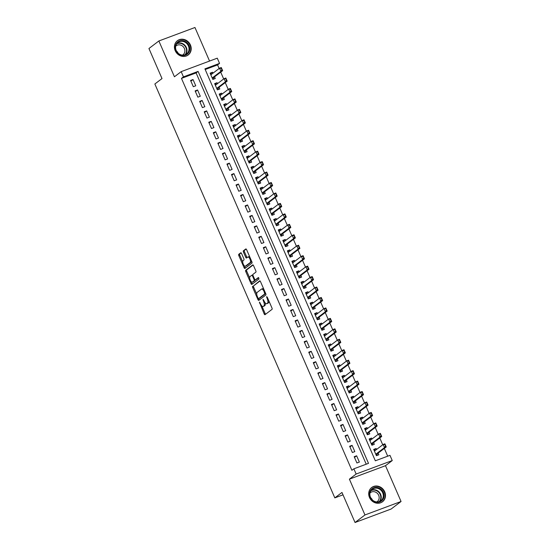 <?xml version="1.0" encoding="UTF-8"?>
<svg xmlns="http://www.w3.org/2000/svg" width="550" height="550" viewBox="0 0 550 550"><rect width="100%" height="100%" fill="white"/><g stroke="black" fill="none" stroke-linecap="round" stroke-linejoin="round"><path stroke-width="0.82" d="M259.407 302.115L264.186 313.94A1.127 0.474 -110.5 0 0 264.969 314.703A1.127 0.474 -110.5 0 0 265.024 314.676L272.037 309.341A1.127 0.474 -110.5 0 0 271.982 308.021L267.238 297.124L266.654 296.608L267.307 298.946A3.603 1.513 -110.5 0 1 267.486 303.174L266.901 303.621A3.603 1.513 -110.5 0 1 266.736 303.71A3.603 1.513 -110.5 0 1 264.227 301.283L263.031 299.365L263.684 301.702A3.603 1.513 -110.5 0 1 263.863 305.931L263.278 306.371A3.603 1.513 -110.5 0 1 263.113 306.467A3.603 1.513 -110.5 0 1 260.604 304.04L259.407 302.115M175.209 50.662A8.944 8.058 52.8 0 0 188.238 54.945A8.944 8.058 52.8 0 0 190.431 44.983A8.944 8.058 52.8 0 0 177.409 40.7A8.944 8.058 52.8 0 0 175.209 50.662M369.49 497.475A8.944 8.058 52.8 0 0 382.518 501.758A8.944 8.058 52.8 0 0 384.711 491.796A8.944 8.058 52.8 0 0 371.69 487.513A8.944 8.058 52.8 0 0 369.49 497.475M241.574 253.529A1.127 0.474 -110.5 0 0 240.79 252.773A1.127 0.474 -110.5 0 0 240.735 252.801L238.769 254.299A1.127 0.474 -110.5 0 0 238.824 255.619L244.09 267.726A1.127 0.474 -110.5 0 0 244.874 268.482A1.127 0.474 -110.5 0 0 244.929 268.455L251.941 263.127A1.127 0.474 -110.5 0 0 251.886 261.807L246.62 249.7A1.127 0.474 -110.5 0 0 245.836 248.937A1.127 0.474 -110.5 0 0 245.781 248.971L243.409 250.772A1.127 0.474 -110.5 0 0 243.464 252.099L245.719 257.276A1.127 0.474 -110.5 0 0 246.503 258.039A1.127 0.474 -110.5 0 0 246.551 258.005L247.734 257.111A3.011 1.265 -110.5 0 1 247.871 257.036A3.011 1.265 -110.5 0 1 250.037 259.236A3.011 1.265 -110.5 0 1 250.119 262.597L245.499 266.111A3.011 1.265 -110.5 0 1 245.362 266.186A3.011 1.265 -110.5 0 1 243.189 263.979A3.011 1.265 -110.5 0 1 243.114 260.618L243.884 260.033A1.127 0.474 -110.5 0 0 243.829 258.713L241.574 253.529M183.452 76.869L181.177 71.644L217.278 58.169L219.546 63.394L204.916 68.86L375.334 460.797L389.971 455.338L392.239 460.563L356.146 474.031L353.87 468.806L368.507 463.348L198.083 71.404L183.452 76.869L181.466 78.375L351.89 470.319L353.87 468.806M355.039 522.5L364.959 514.958L401.06 501.49L391.132 509.025L355.039 522.5L341.969 492.449L334.826 497.881L154.859 83.992L162.009 78.561L148.94 48.51L158.868 40.975L174.433 76.773L181.177 71.644M401.06 501.49L385.495 465.692L349.394 479.16L364.959 514.958M349.394 479.16L356.146 474.031M252.643 286.206A1.127 0.474 -110.5 0 0 252.697 287.526L257.964 299.633A1.127 0.474 -110.5 0 0 258.748 300.389A1.127 0.474 -110.5 0 0 258.803 300.362L265.815 295.034A1.127 0.474 -110.5 0 0 265.76 293.707L260.494 281.607A1.127 0.474 -110.5 0 0 259.71 280.844A1.127 0.474 -110.5 0 0 259.655 280.871L253.619 285.842A1.127 0.474 -110.5 0 0 253.674 287.162L256.74 294.209M251.027 283.676L245.761 271.569A1.127 0.474 -110.5 0 1 245.706 270.249L252.718 264.921A1.127 0.474 -110.5 0 1 252.773 264.894A1.127 0.474 -110.5 0 1 253.557 265.65L255.812 270.834A1.127 0.474 -110.5 0 1 255.867 272.154L253.021 274.312A1.127 0.474 -110.5 0 0 253.076 275.639L254.574 279.077A1.127 0.474 -110.5 0 0 255.358 279.833A1.127 0.474 -110.5 0 0 255.406 279.806L258.404 277.537L258.995 278.988L251.866 284.405A1.127 0.474 -110.5 0 1 251.811 284.439A1.127 0.474 -110.5 0 1 251.027 283.676L252.003 283.312L251.329 281.765M209.55 61.05L194.961 27.5L158.868 40.975M212.953 73.205L212.534 72.249L210.403 73.865M212.534 72.249L210.1 73.157L212.822 79.427L215.263 78.519L214.541 76.849M217.498 83.655L217.078 82.699L214.947 84.315M217.078 82.699L214.644 83.607L217.367 89.877L219.808 88.969L219.086 87.306M222.042 94.112L221.623 93.149L219.491 94.772M221.623 93.149L219.189 94.064L221.911 100.334L224.352 99.419L223.63 97.756M226.586 104.562L226.167 103.599L224.042 105.222M226.167 103.599L223.733 104.514L226.456 110.784L228.896 109.876L228.174 108.206M231.131 115.012L230.711 114.056L228.587 115.672M230.711 114.056L228.278 114.964L231 121.234L233.441 120.326L232.719 118.656M235.675 125.462L235.262 124.506L233.131 126.122M235.262 124.506L232.822 125.414L235.544 131.684L237.985 130.776L237.263 129.113M240.219 135.919L239.807 134.956L237.676 136.579M239.807 134.956L237.366 135.871L240.089 142.141L242.529 141.226L241.808 139.562M244.764 146.369L244.351 145.406L242.22 147.029M244.351 145.406L241.911 146.321L244.633 152.591L247.074 151.683L246.352 150.012M249.308 156.819L248.896 155.863L246.764 157.479M248.896 155.863L246.455 156.771L249.178 163.041L251.618 162.133L250.896 160.463M253.853 167.269L253.44 166.313L251.309 167.929M253.44 166.313L250.999 167.221L253.722 173.491L256.163 172.583L255.441 170.919M258.397 177.726L257.984 176.763L255.853 178.386M257.984 176.763L255.544 177.678L258.266 183.947L260.707 183.033L259.985 181.369M262.941 188.176L262.529 187.213L260.397 188.836M262.529 187.213L260.088 188.127L262.811 194.397L265.251 193.49L264.529 191.819M267.486 198.626L267.073 197.67L264.942 199.286M267.073 197.67L264.632 198.577L267.362 204.847L269.796 203.94L269.074 202.269M272.03 209.076L271.618 208.12L269.486 209.736M271.618 208.12L269.177 209.028L271.906 215.298L274.34 214.39L273.618 212.726M276.574 219.532L276.162 218.57L274.031 220.192M276.162 218.57L273.721 219.484L276.451 225.754L278.884 224.84L278.163 223.176M281.119 229.982L280.706 229.02L278.575 230.643M280.706 229.02L278.266 229.934L280.995 236.204L283.429 235.297L282.707 233.626M285.663 240.433L285.251 239.477L283.119 241.093M285.251 239.477L282.81 240.384L285.539 246.654L287.973 245.747L287.251 244.076M290.207 250.883L289.795 249.927L287.664 251.542M289.795 249.927L287.354 250.834L290.084 257.111L292.518 256.197L291.796 254.533M294.752 261.339L294.339 260.377L292.208 261.999M294.339 260.377L291.899 261.291L294.628 267.561L297.062 266.647L296.34 264.983M299.296 271.789L298.884 270.827L296.752 272.449M298.884 270.827L296.443 271.741L299.173 278.011L301.606 277.104L300.884 275.433M303.841 282.239L303.428 281.284L301.297 282.899M303.428 281.284L300.988 282.191L303.717 288.461L306.151 287.554L305.429 285.883M308.392 292.689L307.972 291.734L305.841 293.349M307.972 291.734L305.532 292.641L308.261 298.918L310.702 298.004L309.973 296.34M312.936 303.146L312.517 302.184L310.386 303.806M312.517 302.184L310.076 303.098L312.806 309.368L315.246 308.454L314.518 306.79M317.481 313.596L317.061 312.634L314.93 314.256M317.061 312.634L314.621 313.548L317.35 319.818L319.791 318.911L319.062 317.24M322.025 324.046L321.606 323.091L319.474 324.706M321.606 323.091L319.165 323.998L321.894 330.268L324.335 329.361L323.606 327.69M326.569 334.496L326.15 333.541L324.019 335.156M326.15 333.541L323.709 334.448L326.439 340.725L328.879 339.811L328.151 338.147M331.114 344.953L330.694 343.991L328.563 345.613M330.694 343.991L328.254 344.905L330.983 351.175L333.424 350.261L332.695 348.597M335.658 355.403L335.239 354.441L333.107 356.063M335.239 354.441L332.798 355.355L335.528 361.625L337.968 360.717L337.239 359.047M340.202 365.853L339.783 364.897L337.652 366.513M339.783 364.897L337.343 365.805L340.072 372.075L342.512 371.168L341.784 369.497M344.747 376.303L344.327 375.348L342.196 376.97M344.327 375.348L341.887 376.255L344.616 382.532L347.057 381.618L346.328 379.954M349.291 386.76L348.872 385.797L346.741 387.42M348.872 385.797L346.431 386.712L349.161 392.982L351.601 392.067L350.873 390.404M353.836 397.21L353.416 396.254L351.285 397.87M353.416 396.254L350.976 397.162L353.705 403.432L356.146 402.524L355.417 400.854M358.38 407.66L357.961 406.704L355.829 408.32M357.961 406.704L355.52 407.612L358.249 413.882L360.69 412.974L359.961 411.304M362.924 418.11L362.505 417.154L360.374 418.777M362.505 417.154L360.064 418.062L362.794 424.339L365.234 423.424L364.506 421.761M367.469 428.567L367.049 427.604L364.918 429.227M367.049 427.604L364.609 428.519L367.338 434.789L369.779 433.874L369.05 432.211M372.013 439.017L371.594 438.061L369.462 439.677M371.594 438.061L369.153 438.969L371.882 445.239L374.323 444.331L373.594 442.661M354.186 456.699L356.916 462.976L359.356 462.062L356.627 455.792L354.186 456.699M349.642 446.249L352.371 452.519L354.812 451.612L352.082 445.342L349.642 446.249M345.097 435.799L347.827 442.069L350.268 441.162L347.538 434.892L345.097 435.799M340.553 425.349L343.282 431.619L345.723 430.705L342.994 424.435L340.553 425.349M336.009 414.893L338.738 421.169L341.179 420.255L338.449 413.985L336.009 414.893M331.464 404.442L334.194 410.712L336.634 409.805L333.905 403.535L331.464 404.442M326.92 393.993L329.649 400.263L332.09 399.355L329.361 393.085L326.92 393.993M322.376 383.543L325.105 389.812L327.546 388.898L324.816 382.628L322.376 383.543M317.831 373.086L320.561 379.362L323.001 378.448L320.272 372.178L317.831 373.086M313.287 362.636L316.016 368.906L318.457 367.998L315.728 361.728L313.287 362.636M308.743 352.186L311.472 358.456L313.906 357.548L311.183 351.278L308.743 352.186M304.198 341.736L306.928 348.006L309.361 347.091L306.639 340.821L304.198 341.736M299.654 331.279L302.383 337.556L304.817 336.641L302.094 330.371L299.654 331.279M295.109 320.829L297.839 327.099L300.272 326.191L297.55 319.921L295.109 320.829M290.565 310.379L293.294 316.649L295.728 315.741L293.006 309.464L290.565 310.379M286.021 299.929L288.75 306.199L291.184 305.284L288.461 299.014L286.021 299.929M281.476 289.472L284.206 295.749L286.639 294.834L283.917 288.564L281.476 289.472M276.932 279.022L279.661 285.292L282.095 284.384L279.373 278.114L276.932 279.022M272.387 268.572L275.117 274.842L277.551 273.934L274.828 267.657L272.387 268.572M267.843 258.122L270.566 264.392L273.006 263.478L270.284 257.207L267.843 258.122M263.299 247.665L266.021 253.942L268.462 253.028L265.739 246.758L263.299 247.665M258.754 237.215L261.477 243.485L263.918 242.577L261.195 236.308L258.754 237.215M254.21 226.765L256.933 233.035L259.373 232.127L256.651 225.851L254.21 226.765M249.666 216.315L252.388 222.585L254.829 221.671L252.106 215.401L249.666 216.315M245.121 205.858L247.844 212.135L250.284 211.221L247.562 204.951L245.121 205.858M240.577 195.408L243.299 201.678L245.74 200.771L243.011 194.501L240.577 195.408M236.032 184.958L238.755 191.228L241.196 190.321L238.466 184.044L236.032 184.958M231.488 174.508L234.211 180.778L236.651 179.864L233.922 173.594L231.488 174.508M226.944 164.051L229.666 170.328L232.107 169.414L229.377 163.144L226.944 164.051M222.399 153.601L225.122 159.871L227.562 158.964L224.833 152.694L222.399 153.601M217.855 143.151L220.577 149.421L223.018 148.514L220.289 142.237L217.855 143.151M213.311 132.701L216.033 138.971L218.474 138.057L215.744 131.787L213.311 132.701M208.766 122.244L211.489 128.514L213.929 127.607L211.2 121.337L208.766 122.244M204.222 111.794L206.944 118.064L209.385 117.157L206.656 110.887L204.222 111.794M199.671 101.344L202.4 107.614L204.841 106.707L202.111 100.43L199.671 101.344M195.126 90.894L197.856 97.164L200.296 96.25L197.567 89.98L195.126 90.894M366.231 464.193L196.103 72.916L181.466 78.375M195.752 85.8L193.022 79.53L190.582 80.438L193.311 86.708L195.752 85.8M387.695 456.184L384.319 448.422M382.738 444.771L379.775 437.965M378.194 434.321L375.231 427.515M373.649 423.871L370.686 417.065M369.105 413.414L366.142 406.608M364.561 402.964L361.598 396.158M360.016 392.514L357.053 385.708M355.472 382.064L352.509 375.258M350.928 371.607L347.964 364.801M346.383 361.158L343.42 354.351M341.839 350.707L338.876 343.901M337.288 340.257L334.331 333.451M332.743 329.801L329.787 322.994M328.199 319.351L325.243 312.544M323.654 308.901L320.698 302.094M319.11 298.451L316.154 291.644M314.566 287.994L311.609 281.188M310.021 277.544L307.065 270.738M305.477 267.094L302.521 260.288M300.933 256.644L297.976 249.837M296.388 246.187L293.432 239.381M291.844 235.737L288.887 228.931M287.299 225.287L284.343 218.481M282.755 214.837L279.799 208.031M278.211 204.38L275.254 197.574M273.666 193.93L270.71 187.124M269.122 183.48L266.166 176.674M264.577 173.03L261.621 166.224M260.033 162.573L257.077 155.767M255.489 152.123L252.532 145.317M250.944 141.673L247.988 134.867M246.4 131.223L243.444 124.417M241.856 120.766L238.899 113.96M237.311 110.316L234.348 103.51M232.767 99.866L229.804 93.06M228.222 89.416L225.259 82.61M223.678 78.959L220.715 72.153M219.134 68.509L217.566 64.907L205.205 69.52M376.558 449.467L376.138 448.511L373.704 449.419L376.427 455.689L378.868 454.781L378.139 453.111M334.826 497.881L343.007 494.828M217.566 64.907L219.546 63.394M385.495 465.692L392.239 460.563M196.103 72.916L198.083 71.404M376.138 448.511L374.007 450.127M356.627 455.792L354.496 457.414M352.082 445.342L349.951 446.957M347.538 434.892L345.407 436.507M342.994 424.435L340.863 426.058M338.449 413.985L336.318 415.607M333.905 403.535L331.774 405.151M329.361 393.085L327.229 394.701M324.816 382.628L322.685 384.251M320.272 372.178L318.141 373.801M315.728 361.728L313.596 363.344M311.183 351.278L309.052 352.894M306.639 340.821L304.507 342.444M302.094 330.371L299.963 331.994M297.55 319.921L295.419 321.537M293.006 309.464L290.874 311.087M288.461 299.014L286.33 300.637M283.917 288.564L281.786 290.18M279.373 278.114L277.241 279.73M274.828 267.657L272.697 269.28M270.284 257.207L268.153 258.83M265.739 246.758L263.608 248.373M261.195 236.308L259.064 237.923M256.651 225.851L254.519 227.473M252.106 215.401L249.975 217.023M247.562 204.951L245.431 206.566M243.011 194.501L240.886 196.116M238.466 184.044L236.342 185.666M233.922 173.594L231.791 175.216M229.377 163.144L227.246 164.759M224.833 152.694L222.702 154.309M220.289 142.237L218.157 143.859M215.744 131.787L213.613 133.409M211.2 121.337L209.069 122.953M206.656 110.887L204.524 112.502M202.111 100.43L199.98 102.052M197.567 89.98L195.436 91.603M193.022 79.53L190.891 81.146M263.904 306.144A3.603 1.513 -110.5 0 0 264.089 306.103A3.603 1.513 -110.5 0 0 264.254 306.013L263.278 306.371M265.155 302.857A3.603 1.513 -110.5 0 1 264.839 305.566L264.254 306.013M267.527 303.387A3.603 1.513 -110.5 0 0 267.712 303.353A3.603 1.513 -110.5 0 0 267.877 303.256L266.901 303.621M268.916 300.974A3.603 1.513 -110.5 0 1 268.462 302.809L267.877 303.256M261.848 305.965L265.162 313.576A1.127 0.474 -110.5 0 0 265.609 314.229M260.047 280.954L253.619 285.842M258.644 298.588L258.94 299.269A1.127 0.474 -110.5 0 0 259.38 299.915M258.019 298.086L258.603 298.602L264.763 293.92L264.076 291.507A3.603 1.513 -110.5 0 0 261.566 289.08A3.603 1.513 -110.5 0 0 261.401 289.169L257.194 292.373A3.603 1.513 -110.5 0 0 257.373 296.601L258.019 298.086M259.504 298.265L258.603 298.602M265.705 293.583L259.579 298.238M263.808 289.218A3.603 1.513 -110.5 0 0 262.543 288.716L261.566 289.08M249.686 277.984L246.737 271.205L245.761 271.569M253.11 265.004L246.682 269.885A1.127 0.474 -110.5 0 0 246.737 271.205M256.272 279.482A1.127 0.474 -110.5 0 0 256.327 279.469A1.127 0.474 -110.5 0 0 256.382 279.441L258.706 277.674M250.071 276.561A3.011 1.265 -110.5 0 0 250.147 279.923A3.011 1.265 -110.5 0 0 252.319 282.123A3.011 1.265 -110.5 0 0 252.457 282.047L254.086 280.809A1.127 0.474 -110.5 0 0 254.024 279.489L252.532 276.052A1.127 0.474 -110.5 0 0 251.749 275.296A1.127 0.474 -110.5 0 0 251.694 275.323L250.071 276.561M253.137 281.793A3.011 1.265 -110.5 0 0 253.289 281.758A3.011 1.265 -110.5 0 0 253.433 281.683L252.457 282.047M255.193 279.833A1.127 0.474 -110.5 0 1 255.056 280.445L253.433 281.683M252.883 274.931A1.127 0.474 -110.5 0 0 252.725 274.931A1.127 0.474 -110.5 0 0 252.67 274.959L251.811 275.282M252.003 283.312A1.127 0.474 -110.5 0 0 252.443 283.965M246.18 265.856A3.011 1.265 -110.5 0 0 246.338 265.822A3.011 1.265 -110.5 0 0 246.476 265.746L245.499 266.111M251.481 260.879A3.011 1.265 -110.5 0 1 251.096 262.233L246.476 265.746M249.789 256.988A3.011 1.265 -110.5 0 0 248.847 256.671A3.011 1.265 -110.5 0 0 248.703 256.747M246.173 249.047L244.386 250.408A1.127 0.474 -110.5 0 0 244.441 251.735L246.689 256.912A1.127 0.474 -110.5 0 0 247.136 257.565M244.42 265.87L245.066 267.362A1.127 0.474 -110.5 0 0 245.513 268.015M241.134 252.883L239.745 253.935A1.127 0.474 -110.5 0 0 239.8 255.255L242.729 261.979M375.272 450.443L374.165 450.484M376.86 455.139L377.424 453.723A1.148 0.481 69.5 0 1 377.527 453.585L386.258 446.944L384.505 447.604L383.137 444.469L374.426 451.089M384.732 444.586L383.137 444.469L384.897 443.809L386.258 446.944L384.732 444.586L385.701 446.043M377.527 453.585L375.794 454.231L384.505 447.604L385.413 446.153M385.021 444.476L384.897 443.809M383.371 492.422A7.741 6.971 -127.2 0 1 379.851 501.93A7.741 6.971 -127.2 0 1 370.198 497.337A7.741 6.971 -127.2 0 1 373.718 487.822A7.741 6.971 -127.2 0 1 383.371 492.422M370.487 497.303A7.171 6.456 52.8 0 0 380.923 500.734A7.171 6.456 52.8 0 0 382.683 492.752A7.171 6.456 52.8 0 0 372.247 489.321A7.171 6.456 52.8 0 0 370.487 497.303M369.985 493.006A5.644 5.088 -127.2 0 1 370.459 492.594A5.644 5.088 -127.2 0 1 378.675 495.296A5.644 5.088 -127.2 0 1 377.293 501.579A5.644 5.088 -127.2 0 1 376.771 501.93M381.466 502.425A8.889 8.009 52.8 0 0 382.161 501.957A8.889 8.009 52.8 0 0 384.347 492.058A8.889 8.009 52.8 0 0 371.408 487.795A8.889 8.009 52.8 0 0 370.769 488.345M370.7 497.75A5.644 5.088 -127.2 0 1 372.384 499.971M188.458 52.944A7.741 6.971 -127.2 0 1 178.337 53.721A7.741 6.971 -127.2 0 1 176.557 43.182A7.741 6.971 -127.2 0 1 186.677 42.412A7.741 6.971 -127.2 0 1 188.458 52.944M176.798 43.698A7.171 6.456 52.8 0 0 177.767 52.828A7.171 6.456 52.8 0 0 186.643 53.927A7.171 6.456 52.8 0 0 187.818 52.738A7.171 6.456 52.8 0 0 186.842 43.608A7.171 6.456 52.8 0 0 177.966 42.508A7.171 6.456 52.8 0 0 176.798 43.698M175.711 46.193A5.644 5.088 -127.2 0 1 176.179 45.781A5.644 5.088 -127.2 0 1 183.171 46.647A5.644 5.088 -127.2 0 1 183.934 53.831A5.644 5.088 -127.2 0 1 183.012 54.773A5.644 5.088 -127.2 0 1 182.49 55.117M187.186 55.612A8.889 8.009 52.8 0 0 187.88 55.144A8.889 8.009 52.8 0 0 189.337 53.666A8.889 8.009 52.8 0 0 188.134 42.35A8.889 8.009 52.8 0 0 177.127 40.989A8.889 8.009 52.8 0 0 176.488 41.532M176.419 50.937A5.644 5.088 -127.2 0 1 178.104 53.157M370.728 439.993L369.621 440.034M372.316 444.689L372.879 443.272A1.148 0.481 69.5 0 1 372.982 443.128L381.714 436.494L379.961 437.147L378.592 434.012L369.882 440.632M380.188 434.136L378.592 434.012L380.353 433.359L381.714 436.494L380.188 434.136L381.157 435.593M372.982 443.128L371.25 443.774L379.961 437.147L380.868 435.703M380.476 434.026L380.353 433.359M366.183 429.543L365.076 429.578M367.771 434.239L368.335 432.816A1.148 0.481 69.5 0 1 368.438 432.678L377.169 426.044L375.416 426.697L374.048 423.562L365.337 430.183M375.636 423.679L374.048 423.562L375.808 422.909L377.169 426.044L375.636 423.679L376.612 425.143M368.438 432.678L366.706 433.324L375.416 426.697L376.324 425.246M375.932 423.569L375.808 422.909M361.639 419.093L360.532 419.127M372.068 414.686L371.092 413.229L372.625 415.594L370.872 416.247L369.504 413.112L371.264 412.459L372.625 415.594L363.894 422.228A1.148 0.481 69.5 0 0 363.791 422.366L363.371 424.119M371.092 413.229L369.504 413.112L360.793 419.732M362.154 422.868L370.872 416.247L371.779 414.796M371.388 413.119L371.264 412.459M357.094 408.636L355.987 408.678M367.524 404.236L366.547 402.779L368.081 405.137L366.328 405.797L364.959 402.662L366.719 402.002L368.081 405.137L359.349 411.778A1.148 0.481 69.5 0 0 359.246 411.916L358.827 413.669M366.547 402.779L364.959 402.662L356.249 409.276M359.349 411.778L357.617 412.424L366.328 405.797L367.235 404.346M366.843 402.669L366.719 402.002M352.55 398.186L351.443 398.228M362.979 393.786L362.003 392.329L363.536 394.687L361.783 395.34L360.415 392.205L362.175 391.552L363.536 394.687L354.805 401.321A1.148 0.481 69.5 0 0 354.702 401.466L354.283 403.219M362.003 392.329L360.415 392.205L351.711 398.819M353.066 401.961L361.783 395.34L362.691 393.896M362.299 392.219L362.175 391.552M348.006 387.736L346.899 387.771M349.745 392.783L350.157 391.009A1.148 0.481 69.5 0 1 350.261 390.871L358.992 384.237L357.239 384.89L355.871 381.755L347.16 388.376M357.459 381.872L355.871 381.755L357.631 381.102L358.992 384.237L357.459 381.872L358.435 383.329M348.521 391.511L357.239 384.89L358.146 383.439M357.754 381.762L357.631 381.102M343.461 377.286L342.354 377.321M345.201 382.332L345.613 380.559A1.148 0.481 69.5 0 1 345.716 380.421L354.447 373.787L352.694 374.44L351.326 371.305L342.616 377.919M352.914 371.422L351.326 371.305L353.086 370.645L354.447 373.787L352.914 371.422L353.891 372.879M343.977 381.061L352.694 374.44L353.602 372.989M353.21 371.312L353.086 370.645M338.91 366.829L337.81 366.871M340.656 371.882L341.069 370.109A1.148 0.481 69.5 0 1 341.172 369.964L349.903 363.33L348.15 363.99L346.782 360.855L338.071 367.469M348.37 360.972L346.782 360.855L348.542 360.195L349.903 363.33L348.37 360.972L349.346 362.429M339.433 370.611L348.15 363.99L349.051 362.539M348.666 360.862L348.542 360.195M334.366 356.379L333.266 356.421M336.112 361.433L336.524 359.659A1.148 0.481 69.5 0 1 336.627 359.514L345.359 352.88L343.606 353.533L342.238 350.398L333.527 357.019M343.826 350.522L342.238 350.398L343.998 349.745L345.359 352.88L343.826 350.522L344.802 351.979M336.627 359.514L334.888 360.161L343.606 353.533L344.506 352.089M344.121 350.412L343.998 349.745M329.821 345.929L328.721 345.964M340.257 341.522L339.281 340.065L340.814 342.43L339.061 343.083L337.693 339.948L339.453 339.295L340.814 342.43L332.083 349.064A1.148 0.481 69.5 0 0 331.98 349.202L331.561 350.962M339.281 340.065L337.693 339.948L328.989 346.562M332.083 349.064L330.344 349.711L339.061 343.083L339.962 341.632M339.577 339.955L339.453 339.295M325.277 335.479L324.177 335.514M327.023 340.526L327.436 338.752A1.148 0.481 69.5 0 1 327.539 338.614L336.27 331.98L334.51 332.633L333.149 329.498L324.431 336.112M334.737 329.615L333.149 329.498L334.909 328.838L336.27 331.98L334.737 329.615L335.713 331.072M327.539 338.614L325.799 339.261L334.51 332.633L335.418 331.183M335.032 329.505L334.909 328.838M320.732 325.022L319.626 325.064M322.479 330.076L322.891 328.302A1.148 0.481 69.5 0 1 322.994 328.157L331.726 321.523L329.966 322.183L328.604 319.048L319.887 325.662M330.192 319.165L328.604 319.048L330.364 318.388L331.726 321.523L330.192 319.165L331.169 320.623M322.994 328.157L321.255 328.811L329.966 322.183L330.873 320.732M330.488 319.055L330.364 318.388M316.188 314.572L315.081 314.614M317.934 319.619L318.347 317.852A1.148 0.481 69.5 0 1 318.45 317.707L327.181 311.073L325.421 311.726L324.06 308.591L315.343 315.212M325.648 308.715L324.06 308.591L325.82 307.938L327.181 311.073L325.648 308.715L326.624 310.173M318.45 317.707L316.711 318.354L325.421 311.726L326.329 310.282M325.944 308.605L325.82 307.938M311.644 304.123L310.537 304.157M313.39 309.169L313.803 307.395A1.148 0.481 69.5 0 1 313.906 307.257L322.637 300.623L320.877 301.276L319.516 298.141L310.798 304.762M321.104 298.258L319.516 298.141L321.276 297.488L322.637 300.623L321.104 298.258L322.08 299.716M313.906 307.257L312.166 307.904L320.877 301.276L321.784 299.826M321.399 298.148L321.276 297.488M307.099 293.673L305.993 293.707M317.536 289.266L316.559 287.808L318.093 290.173L316.332 290.826L314.971 287.691L316.731 287.031L318.093 290.173L309.361 296.808A1.148 0.481 69.5 0 0 309.258 296.945L308.839 298.698M316.559 287.808L314.971 287.691L306.268 294.305M309.361 296.808L307.622 297.454L316.332 290.826L317.24 289.376M316.855 287.698L316.731 287.031M302.555 283.216L301.448 283.257M312.991 278.816L312.015 277.358L313.548 279.716L311.788 280.376L310.427 277.241L312.18 276.581L313.548 279.716L304.81 286.351A1.148 0.481 69.5 0 0 304.714 286.495L304.294 288.248M312.015 277.358L310.427 277.241L301.709 283.855M304.81 286.351L303.077 287.004L311.788 280.376L312.696 278.926M312.311 277.248L312.18 276.581M298.011 272.766L296.904 272.807M308.447 268.366L307.471 266.908L309.004 269.266L307.244 269.919L305.882 266.784L307.636 266.131L309.004 269.266L300.266 275.901A1.148 0.481 69.5 0 0 300.169 276.045L299.743 277.798M307.471 266.908L305.882 266.784L297.179 273.398M300.266 275.901L298.533 276.547L307.244 269.919L308.151 268.476M307.766 266.798L307.636 266.131M293.466 262.316L292.359 262.35M303.903 257.909L302.926 256.451L304.459 258.816L302.699 259.469L301.338 256.334L303.091 255.681L304.459 258.816L295.721 265.451A1.148 0.481 69.5 0 0 295.625 265.588L295.199 267.341M302.926 256.451L301.338 256.334L292.634 262.948M295.721 265.451L293.989 266.097L302.699 259.469L303.607 258.019M303.222 256.341L303.091 255.681M288.922 251.866L287.815 251.9M290.517 256.554L291.081 255.138A1.148 0.481 69.5 0 1 291.177 255.001L299.915 248.366L298.155 249.019L296.794 245.884L288.076 252.505M298.382 246.001L296.794 245.884L298.547 245.224L299.915 248.366L298.382 246.001L299.358 247.459M291.177 255.001L289.444 255.647L298.155 249.019L299.062 247.569M298.678 245.891L298.547 245.224M284.377 241.409L283.271 241.45M285.972 246.104L286.536 244.688A1.148 0.481 69.5 0 1 286.632 244.544L295.371 237.909L293.611 238.569L292.249 235.434L283.532 242.055M293.837 235.551L292.249 235.434L294.002 234.774L295.371 237.909L293.837 235.551L294.814 237.009M286.632 244.544L284.9 245.197L293.611 238.569L294.518 237.119M294.133 235.441L294.002 234.774M279.833 230.959L278.726 231M281.428 235.654L281.992 234.238A1.148 0.481 69.5 0 1 282.088 234.094L290.826 227.459L289.066 228.113L287.705 224.978L278.988 231.598M289.293 225.101L287.705 224.978L289.458 224.324L290.826 227.459L289.293 225.101L290.269 226.559M282.088 234.094L280.356 234.74L289.066 228.113L289.974 226.669M289.589 224.991L289.458 224.324M275.289 220.509L274.182 220.543M285.725 216.102L284.749 214.644L286.282 217.009L284.522 217.663L283.161 214.528L284.914 213.874L286.282 217.009L277.544 223.644A1.148 0.481 69.5 0 0 277.447 223.781L277.021 225.534M284.749 214.644L283.161 214.528L274.443 221.148M277.544 223.644L275.811 224.29L284.522 217.663L285.429 216.212M285.044 214.534L284.914 213.874M270.744 210.059L269.637 210.093M272.339 214.748L272.903 213.331A1.148 0.481 69.5 0 1 272.999 213.194L281.738 206.553L279.978 207.212L278.616 204.077L269.899 210.691M280.204 204.194L278.616 204.077L280.369 203.417L281.738 206.553L280.204 204.194L281.181 205.652M272.999 213.194L271.267 213.84L279.978 207.212L280.885 205.762M280.5 204.084L280.369 203.417M266.2 199.602L265.093 199.643M276.636 195.202L275.66 193.744L277.193 196.103L275.433 196.762L274.072 193.621L275.825 192.968L277.193 196.103L268.455 202.737A1.148 0.481 69.5 0 0 268.359 202.881L267.933 204.634M275.66 193.744L274.072 193.621L265.368 200.241M268.455 202.737L266.722 203.39L275.433 196.762L276.341 195.312M275.949 193.634L275.825 192.968M261.656 189.152L260.549 189.193M263.395 194.198L263.814 192.431A1.148 0.481 69.5 0 1 263.911 192.287L272.649 185.653L270.889 186.306L269.528 183.171L260.824 189.784M271.116 183.294L269.528 183.171L271.281 182.518L272.649 185.653L271.116 183.294L272.092 184.752M262.178 192.926L270.889 186.306L271.796 184.862M271.404 183.184L271.281 182.518M257.111 178.702L256.004 178.736M258.851 183.748L259.27 181.974A1.148 0.481 69.5 0 1 259.366 181.837L268.104 175.203L266.344 175.856L264.983 172.721L256.266 179.341M266.571 172.838L264.983 172.721L266.736 172.067L268.104 175.203L266.571 172.838L267.548 174.295M257.634 182.476L266.344 175.856L267.252 174.405M266.86 172.728L266.736 172.067M252.567 168.252L251.46 168.286M254.306 173.298L254.726 171.524A1.148 0.481 69.5 0 1 254.822 171.387L263.56 164.746L261.8 165.406L260.439 162.271L251.721 168.884M262.027 162.387L260.439 162.271L262.192 161.611L263.56 164.746L262.027 162.387L263.003 163.845M253.089 172.026L261.8 165.406L262.707 163.955M262.316 162.278L262.192 161.611M248.022 157.795L246.916 157.836M249.611 162.498L250.181 161.074A1.148 0.481 69.5 0 1 250.278 160.93L259.009 154.296L257.256 154.956L255.894 151.814L247.177 158.434M257.482 151.938L255.894 151.814L257.647 151.161L259.009 154.296L257.482 151.938L258.459 153.395M248.545 161.576L257.256 154.956L258.163 153.505M249.762 162.848L249.617 162.491M257.771 151.828L257.647 151.161M243.478 147.345L242.371 147.386M253.914 142.945L252.938 141.481L254.464 143.846L252.711 144.499L251.35 141.364L253.103 140.711L254.464 143.846L245.733 150.48A1.148 0.481 69.5 0 0 245.637 150.624L245.211 152.377M252.938 141.481L251.35 141.364L242.639 147.978M245.733 150.48L244.001 151.126L252.711 144.499L253.619 143.055M253.227 141.377L253.103 140.711M238.934 136.895L237.827 136.929M240.673 141.941L241.093 140.167A1.148 0.481 69.5 0 1 241.189 140.03L249.92 133.396L248.167 134.049L246.806 130.914L238.088 137.534M248.394 131.031L246.806 130.914L248.559 130.261L249.92 133.396L248.394 131.031L249.363 132.488M241.189 140.03L239.456 140.676L248.167 134.049L249.074 132.598M248.683 130.921L248.559 130.261M234.389 126.445L233.282 126.479M236.129 131.491L236.548 129.718A1.148 0.481 69.5 0 1 236.644 129.58L245.376 122.939L243.623 123.599L242.261 120.464L233.544 127.078M243.849 120.581L242.261 120.464L244.014 119.804L245.376 122.939L243.849 120.581L244.819 122.038M236.644 129.58L234.912 130.226L243.623 123.599L244.53 122.148M244.138 120.471L244.014 119.804M229.845 115.988L228.738 116.029M231.584 121.041L232.004 119.267A1.148 0.481 69.5 0 1 232.1 119.123L240.831 112.489L239.078 113.149L237.717 110.007L228.999 116.627M239.305 110.131L237.717 110.007L239.47 109.354L240.831 112.489L239.305 110.131L240.274 111.588M230.361 119.769L239.078 113.149L239.986 111.698M239.594 110.021L239.47 109.354M225.301 105.538L224.194 105.579M226.889 110.241L227.459 108.817A1.148 0.481 69.5 0 1 227.556 108.673L236.287 102.039L234.534 102.692L233.173 99.557L224.455 106.177M234.761 99.674L233.173 99.557L234.926 98.904L236.287 102.039L234.761 99.674L235.73 101.138M227.556 108.673L225.823 109.319L234.534 102.692L235.441 101.248M227.04 110.584L226.896 110.234M235.049 99.571L234.926 98.904M220.756 95.088L219.649 95.123M231.186 90.681L230.216 89.224L231.742 91.589L229.989 92.242L228.628 89.107L230.381 88.454L231.742 91.589L223.011 98.223A1.148 0.481 69.5 0 0 222.915 98.361L222.489 100.114M230.216 89.224L228.628 89.107L219.917 95.721M223.011 98.223L221.279 98.869L229.989 92.242L230.897 90.791M230.505 89.114L230.381 88.454M216.212 84.638L215.105 84.672M226.641 80.231L225.672 78.774L227.198 81.132L225.445 81.792L224.084 78.657L225.837 77.997L227.198 81.132L218.467 87.773A1.148 0.481 69.5 0 0 218.371 87.911L217.944 89.664M225.672 78.774L224.084 78.657L215.366 85.271M218.467 87.773L216.734 88.419L225.445 81.792L226.353 80.341M225.961 78.664L225.837 77.997M211.667 74.181L210.561 74.222M222.097 69.781L221.127 68.324L222.654 70.682L220.901 71.342L219.539 68.2L221.292 67.547L222.654 70.682L213.923 77.316A1.148 0.481 69.5 0 0 213.826 77.461L213.4 79.214M221.127 68.324L219.539 68.2L210.822 74.821M213.923 77.316L212.19 77.969L220.901 71.342L221.808 69.891M221.416 68.214L221.292 67.547M260.074 302.809L259.449 303.043M267.321 297.303L266.695 297.536M263.697 300.053L263.072 300.286M264.839 305.566L263.863 305.931M264.309 301.469L263.684 301.702M268.462 302.809L267.486 303.174M267.933 298.712L267.307 298.946M265.162 313.576L264.186 313.94M258.94 299.269L257.964 299.633M253.674 287.162L252.697 287.526M265.698 293.569L264.763 293.92M265.347 292.765L264.722 292.999M264.701 291.273L264.076 291.507M246.682 269.885L245.706 270.249M256.382 279.441L255.406 279.806M255.056 280.445L254.086 280.809M254.657 279.256L254.024 279.489M253.158 275.818L252.532 276.052M251.096 262.233L250.119 262.597M246.689 256.912L245.719 257.276M244.441 251.735L243.464 252.099M244.386 250.408L243.409 250.772M245.066 267.362L244.09 267.726M239.8 255.255L238.824 255.619M239.745 253.935L238.769 254.299M377.424 453.723L375.829 454.321M371.305 490.222A7.171 6.456 -127.2 0 1 380.614 494.326A7.171 6.456 -127.2 0 1 379.803 501.408M379.225 501.634A6.937 6.242 52.8 0 0 380.222 494.546A6.937 6.242 52.8 0 0 370.927 490.717M177.024 43.409A7.171 6.456 -127.2 0 1 185.254 45.719A7.171 6.456 -127.2 0 1 185.749 54.306A7.171 6.456 -127.2 0 1 185.522 54.594M184.944 54.821A6.937 6.242 52.8 0 0 185.371 54.306A6.937 6.242 52.8 0 0 184.786 45.87A6.937 6.242 52.8 0 0 176.653 43.904M372.879 443.272L371.284 443.864M368.335 432.816L366.74 433.414M363.894 422.228L362.161 422.874M363.791 422.366L362.196 422.964M359.246 411.916L357.651 412.514M354.805 401.321L353.072 401.967M354.702 401.466L353.107 402.057M350.261 390.871L348.528 391.518M350.157 391.009L348.562 391.607M345.716 380.421L343.977 381.067M345.613 380.559L344.018 381.157M341.172 369.964L339.433 370.618M341.069 370.109L339.474 370.707M336.524 359.659L334.929 360.25M331.98 349.202L330.385 349.8M327.436 338.752L325.841 339.35M322.891 328.302L321.296 328.9M318.347 317.852L316.752 318.443M313.803 307.395L312.207 307.993M309.258 296.945L307.663 297.543M304.714 286.495L303.119 287.093M300.169 276.045L298.574 276.636M295.625 265.588L294.03 266.186M291.081 255.138L289.486 255.736M286.536 244.688L284.941 245.286M281.992 234.238L280.397 234.829M277.447 223.781L275.853 224.379M272.903 213.331L271.308 213.929M268.359 202.881L266.764 203.479M263.911 192.287L262.178 192.933M263.814 192.431L262.219 193.022M259.366 181.837L257.634 182.483M259.27 181.974L257.675 182.572M254.822 171.387L253.089 172.033M254.726 171.524L253.131 172.123M250.278 160.93L248.545 161.583M250.181 161.074L248.586 161.672M245.637 150.624L244.042 151.216M241.093 140.167L239.498 140.766M236.548 129.718L234.953 130.316M232.1 119.123L230.367 119.776M232.004 119.267L230.402 119.866M227.459 108.817L225.857 109.409M222.915 98.361L221.313 98.959M218.371 87.911L216.769 88.509M213.826 77.461L212.224 78.052M264.089 306.103L263.113 306.467M267.712 303.353L266.736 303.71M259.545 298.258L258.569 298.623M256.327 279.469L255.358 279.833M253.289 281.758L252.319 282.123M252.725 274.931L251.749 275.296M246.338 265.822L245.362 266.186M248.847 256.671L247.871 257.036M371.408 487.795L370.996 488.111M382.161 501.957L381.755 502.267M177.127 40.989L176.722 41.298M187.88 55.144L187.474 55.454"/></g></svg>
